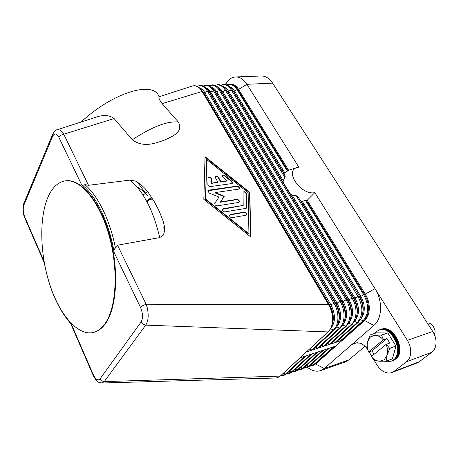 <?xml version="1.0" encoding="UTF-8"?>
<svg xmlns="http://www.w3.org/2000/svg" width="459" height="459" viewBox="0 0 459 459"><rect width="100%" height="100%" fill="white"/><g stroke="black" fill="none" stroke-linecap="round" stroke-linejoin="round"><path stroke-width="0.69" d="M338.943 339.66L341.542 340.503L306.354 351.955L299.905 357.917L334.932 346.373L314.748 364.314L315.597 364.021L312.091 365.875L314.748 364.314L314.094 364.274L333.791 346.752M301.947 201.564L301.282 201.3L302.447 201.49L305.287 200.118L307.197 200.279L365.341 294.242C370.906 302.9 370.499 315.614 364.595 320.525L315.597 364.021L324.22 368.502L320.652 370.591C317.817 371.549 314.817 371.36 311.655 370.029L307.341 367.452M301.282 201.3L359.724 296.675L360.12 296.663L364.457 294.494L306.061 200.026M283.306 182.424L283.008 181.121L284.006 183.847L290.249 193.796L292.234 195.322L297.105 195.895L300.834 200.835M225.34 84.462L226.62 82.471C229.156 78.994 232.156 77.158 235.616 76.951L236.133 76.946C240.252 77.112 243.855 79.568 246.936 84.307L298.855 167.162L297.644 167.403C283.645 170.174 300.656 195.632 314.828 192.648L307.197 200.279M297.547 167.426L288.608 170.232L284.351 172.951L284.11 173.622L285.182 176.48L283.008 181.121M314.828 192.648L407.38 340.343C409.732 344.198 410.845 348.226 410.73 352.437C410.489 356.591 409.078 359.707 406.496 361.778L394.034 371.36L391.986 372.513C389.869 373.287 387.614 373.213 385.21 372.295C381.894 370.935 379.111 368.422 376.868 364.767L374.022 360.034M220.905 85.11L223.797 84.364C223.481 84.427 225.673 83.745 229.448 86.453L233.367 91.043L234.457 90.985L237.699 89.43C235.381 85.827 232.667 84.054 229.569 84.106L230.447 84.066C233.551 84.014 236.265 85.787 238.582 89.39L246.936 84.307L272.617 83.131L432.739 331.461L407.38 340.343M406.496 361.778L431.724 352.328C434.329 350.28 435.763 347.233 436.027 343.189C436.17 339.092 435.075 335.185 432.739 331.461M291.471 194.977L290.249 193.796M284.098 173.341L284.351 172.951M333.211 341.502L335.179 342.299L336.131 342.173L358.129 322.511M287.959 170.742L237.699 89.43L238.582 89.39L288.608 170.232M327.405 343.361L329.419 344.175L330.388 344.038L352.3 324.324M321.529 345.243L323.584 346.069L324.57 345.931L346.402 326.165M315.585 347.147L317.68 347.991L318.678 347.842L340.423 328.03M309.555 349.081L311.701 349.936L312.717 349.781L334.364 329.918M84.817 184.604L88.507 185.293L130.195 180.083L135.663 181.144L140.661 184.334L144.74 188.224L148.291 192.533L154.385 201.868L159.21 211.134L163.129 221.049L164.322 225.926L164.649 230.625L163.461 235.008L159.698 237.613L117.527 245.198L115.444 248.118C110.108 220.245 97.75 195.293 84.817 184.604L84.634 184.776C83.257 185.419 82.218 185.35 81.524 184.57C95.501 194.691 109.15 222.271 114.176 252.57L140.546 307.501L142.864 305.568L146.117 304.219L328.518 304.667C334.1 313.732 333.819 326.928 328.036 331.92L306.354 351.955L328.231 331.828M159.502 96.648L159.325 96.706C158.28 97.228 159.198 99.534 162.084 103.636L202.442 91.375L328.96 304.65C333.527 313.239 334.163 321.151 330.87 328.369C335.644 322.08 335.667 314.237 330.939 304.851L334.703 302.917L335.913 303.439L337.072 303.112C341.766 312.344 341.76 320.101 337.061 326.389M162.084 103.636L178.385 122.077C183.847 132.169 171.999 136.558 164.299 140.196C155.962 142.933 143.592 148.314 132.284 139.743L114.084 118.565C109.69 115.203 104.032 114.63 97.107 116.844L95.242 117.452M88.507 185.293L63.767 134.217L114.084 118.565M249.816 192.384L250.792 236.982L203.836 199.355L205.041 156.662L249.816 192.384L249.587 192.7L205.03 157.144M114.171 252.57C113.66 250.815 114.004 249.352 115.203 248.187L115.444 248.118M56.577 129.995L57.323 129.725C58.93 129.386 60.559 130.144 62.217 132.003L63.767 134.217L60.754 135.233L58.821 137.264L81.53 184.564M250.539 236.781L249.587 192.7M205.46 199.395L248.703 234.044L248.944 233.734L248.124 192.642L206.716 159.606L205.46 199.395L205.684 199.074L248.944 233.734M206.716 159.606L205.684 199.074M191.914 86.154L193.968 85.701C196.991 85.655 199.654 87.497 201.96 91.232L328.518 304.667L329.769 305.183L330.939 304.851L204.743 92.523L208.088 90.922L209.677 92.265L335.913 303.439C339.35 309.601 340.28 315.694 338.702 321.719M299.905 357.917L280.237 376.093L277.649 377.654L276.06 377.998L102.196 383.013L104.25 381.613L280.237 376.093L300.043 357.871M71.248 324.129L71.392 324.278C58.115 309.532 48.981 288.51 43.989 261.217L44.047 261.555M65.505 180.846L66.004 180.789C80.664 178.717 99.557 200.589 109.259 234.268C119.036 267.884 117.211 306.256 106.069 322.7C102.535 327.978 98.467 331.197 93.86 332.35L93.372 332.471C77.634 336.195 59.4 314.432 49.681 284.207C39.91 253.953 38.963 217.503 48.172 196.716C52.446 187.243 58.224 181.953 65.505 180.846C80.153 178.775 99.041 200.658 108.743 234.354C118.52 267.987 116.701 306.377 105.57 322.82C102.041 328.105 97.974 331.318 93.372 332.471M140.546 307.501C142.967 313.434 143.133 318.288 141.045 322.057L100.051 378.887L101.76 380.878L104.25 381.613L145.721 325.121C148.366 321.053 148.871 315.224 147.224 307.622L146.117 304.219L117.527 245.198M141.045 322.057L142.978 324.238L145.721 325.121L328.036 331.92L330.87 328.369M101.577 383.013L102.196 383.013C99.987 382.393 97.687 384.04 93.125 375.255L93.303 375.657M100.051 378.887C97.962 380.964 95.724 379.593 93.338 374.768L93.125 375.255L70.629 323.475M158.98 96.562C153.713 80.583 113.752 91.771 80.996 122.065M147.574 191.587L145.836 192.998M145.354 193.377L143.047 195.121M164.666 229.202L163.72 227.085L164.661 230.332M136.937 186.819C140.5 188.769 143.977 191.684 147.373 195.563L137.327 182.005M152.675 198.999L149.823 199.436M231.703 183.589L210.52 186.566C209.034 186.486 208.151 185.78 207.87 184.449L208.088 177.53C209.528 176.503 210.687 176.996 211.57 179.01L211.49 183.124L217.956 182.234L215.374 177.69L215.208 176.577C216.109 175.619 217.182 175.854 218.432 177.283L221.014 181.816L227.371 180.944L223.034 177.478L222.236 175.636C222.753 174.862 223.608 174.862 224.79 175.636L231.703 181.156L232.501 183.032L231.703 183.589M232.145 217.641C230.332 217.463 229.46 216.602 229.529 215.047L230.343 214.456L244.148 212.11C245.944 212.305 246.804 213.171 246.713 214.709L245.949 215.248L232.145 217.641M245.829 208.403L224.95 211.88C223.149 211.708 222.276 210.853 222.334 209.315L223.166 208.707L243.172 205.443L243.069 192.183C244.463 191.26 245.582 191.776 246.437 193.721L246.684 207.411L245.829 208.403M215.214 192.573L224.262 196.263L220.481 201.926L236.827 199.367C238.594 199.567 239.449 200.411 239.38 201.903L238.6 202.459L217.405 205.844C215.621 205.666 214.749 204.823 214.789 203.308L218.977 197.06L209.287 193.119L207.772 190.806L208.638 190.169L236.896 186.113C238.628 186.314 239.472 187.14 239.42 188.586L238.646 189.131L215.214 192.573L214.99 192.889L224.032 196.578L224.262 196.263M232.501 183.032L232.283 183.342L231.479 181.471L224.566 175.958L222.236 175.636M227.371 180.944L220.796 182.131L218.214 177.604C217.245 176.376 216.246 176.032 215.214 176.572M221.014 181.816L220.796 182.131M217.956 182.234L211.272 183.445L211.352 179.331C210.75 177.587 209.665 176.985 208.093 177.518M211.49 183.124L211.272 183.445M246.713 214.709L246.477 215.013C246.563 213.481 245.708 212.615 243.913 212.419L229.534 215.03M246.363 208.174L246.202 194.037C245.611 192.344 244.561 191.73 243.063 192.189M243.172 205.443L222.345 209.298M239.196 188.896C239.237 187.45 238.393 186.629 236.672 186.429L207.778 190.783M239.38 201.903L239.15 202.212C239.214 200.721 238.364 199.877 236.597 199.682L220.251 202.241L224.032 196.578M220.481 201.926L220.251 202.241M24.895 218.191L24.769 216.992C23.082 212.5 22.812 208.478 23.954 204.921L52.613 136.38C54.42 132.926 56.491 133.219 58.821 137.264M272.617 83.131C269.525 78.512 265.893 76.125 261.716 75.97L235.616 76.951M367.148 348.742C365.094 345.983 362.765 344.112 360.16 343.137L354.577 342.925L352.064 344.365L373.867 325.471C382.249 318.695 382.904 300.788 375.014 288.688L364.457 294.494C370.023 303.158 369.615 315.89 363.712 320.795L341.542 340.503M357.475 342.563L352.064 344.365L324.22 368.502L348.869 359.896L345.243 361.985L320.652 370.591M371.733 356.218L369.134 351.892M391.986 372.513L417.093 362.954L419.159 361.812L394.034 371.36M431.724 352.328L419.159 361.812M364.991 346.264L348.869 359.896M384.665 361.302L390.965 361.29L394.436 359.563C405.756 351.778 392.422 324.507 380.063 329.66L376.024 331.673L374.355 333.532M390.965 361.29L393.323 359.971C404.637 352.179 391.298 324.874 378.945 330.027M392.382 360.763L395.056 359.334C406.37 351.554 393.042 324.306 380.683 329.459L380.373 329.568M380.683 329.459L381.245 329.275C393.61 324.117 406.938 351.347 395.618 359.127L392.692 360.659M370.184 334.909L375.014 335.259L370.379 336.9L367.625 341.536L370.184 334.909L376.455 332.844L387.752 332.999L381.463 335.099L383.546 339.649L386.983 338.478L389.806 343.068L386.369 344.256L389.685 348.501L387.126 355.134L386.122 361.17L379.513 361.244L384.24 359.758L387.126 355.134C388.004 351.766 387.666 348.192 386.111 344.422L386.369 344.256M381.63 335.208L387.752 332.999M387.912 333.108L395.928 346.075L389.645 348.283M389.685 348.501L395.928 346.075M395.962 346.287L392.37 358.881L386.122 361.17M385.996 361.267L392.37 358.881M366.77 347.704L367.625 341.536C366.81 344.835 367.148 348.324 368.64 351.99L366.77 347.704M374.492 360.562L371.36 356.523C373.815 359.431 376.535 361.009 379.513 361.244L374.492 360.562M374.068 354.302L372.008 350.888L368.594 352.076M383.546 339.649L383.288 339.809C380.74 336.895 377.986 335.38 375.014 335.259L381.463 335.099M386.111 344.422L371.36 356.523M386.983 338.478L372.008 350.888M368.64 351.99L383.288 339.809M434.541 334.915L435.138 330.899L433.216 326.091C431.466 323.888 429.481 322.849 427.266 322.97M391.246 361.181L393.885 359.764C405.331 351.864 391.556 324.295 379.226 329.941M280.478 375.95L286.468 373.861L306.055 355.886M373.867 325.471L364.595 320.525L363.029 320.732L340.871 340.446M360.487 319.671L363.029 320.732C368.921 313.939 369.162 305.292 363.757 294.793L305.287 200.118M298.103 196.9L359.724 296.675C362.891 302.137 363.901 307.691 362.748 313.325M302.447 201.49L360.82 296.365C365.375 304.994 365.45 312.436 361.044 318.689M215.042 85.397L217.962 84.622C217.681 84.685 219.821 84.037 223.504 86.642L227.544 91.341L232.352 89.866L285.05 175.654M221.003 85.15C224.812 83.762 228.232 85.357 231.25 89.924L284.884 177.346M296.026 195.505L357.951 296.439L359.053 296.124C363.362 303.835 364.113 311.168 361.319 318.121L358.238 322.413L357.263 322.528L335.179 342.299M292.234 195.322L354.996 298.017L357.951 296.439C363.367 307.008 363.138 315.706 357.263 322.528L354.669 321.449M289.095 192.183L353.883 298.333L354.996 298.017C359.586 306.796 359.644 314.317 355.163 320.577M209.109 85.684L212.064 84.892C211.817 84.944 213.9 84.33 217.491 86.843L221.651 91.645L222.776 91.588L225.392 90.216L352.07 298.103L353.189 297.782L353.883 298.333C357.125 303.973 358.112 309.659 356.855 315.396M226.809 84.869C230.625 83.521 234.038 85.104 237.045 89.631L287.38 171.127M229.276 86.522C231.256 87.147 232.983 88.633 234.457 90.985L284.712 172.664M230.774 87.996L233.367 91.043L284.11 173.622M215.128 85.431C218.937 84.008 222.363 85.603 225.392 90.216L226.505 90.165L353.189 297.782C357.55 305.665 358.278 313.118 355.381 320.13L352.414 324.226L351.428 324.347L329.419 344.175M223.395 86.774C225.403 87.382 227.153 88.885 228.651 91.284L283.128 180.421M224.864 88.203L227.544 91.341L284.006 183.847M348.777 323.251L351.428 324.347C357.205 319.475 357.561 306.778 352.07 298.103L349.098 299.693C353.723 308.62 353.757 316.217 349.201 322.493M203.113 85.976L206.097 85.156C205.884 85.202 207.916 84.628 211.415 87.044L215.696 91.955L216.832 91.898L219.465 90.521L346.115 299.79L347.251 299.469L347.974 300.014L349.098 299.693L222.776 91.588L217.882 87.164M219.689 89.126L221.651 91.645L347.974 300.014C351.278 305.826 352.248 311.65 350.883 317.49M209.195 85.718C212.999 84.261 216.424 85.856 219.465 90.521L220.59 90.463L347.251 299.469C351.663 307.524 352.369 315.086 349.374 322.161L346.516 326.062L345.512 326.188L323.584 346.069M342.81 325.075L345.512 326.188C351.273 321.306 351.611 308.528 346.115 299.79L343.125 301.391C347.784 310.468 347.802 318.144 343.171 324.427M207.497 89.494L210.142 92.408L213.469 90.819L340.085 301.5L343.125 301.391L216.832 91.898C215.414 89.585 213.756 88.088 211.869 87.411M213.624 89.31L215.696 91.955L341.984 301.712C345.352 307.702 346.304 313.663 344.835 319.596M203.188 86.011C206.992 84.508 210.417 86.114 213.469 90.819L214.611 90.762L341.232 301.173C345.696 309.406 346.379 317.083 343.28 324.209L340.544 327.921L339.522 328.053L317.68 347.991M336.763 326.917L339.522 328.053C345.266 323.159 345.581 310.301 340.085 301.5L337.072 303.112L210.819 92.207C209.379 89.844 207.703 88.335 205.793 87.669M197.049 86.275L200.067 85.426C199.883 85.472 201.862 84.926 205.271 87.25L208.558 91.071L335.133 302.9C339.654 311.311 340.314 319.103 337.118 326.28L334.491 329.803L333.458 329.946L311.701 349.936M330.635 328.787L333.458 329.946C339.172 325.035 339.471 312.103 333.974 303.227L207.405 91.129C204.341 86.372 200.91 84.766 197.118 86.303M193.968 85.701C193.945 85.19 195.643 85.776 199.063 87.457L203.584 92.58L329.769 305.183C333.268 311.523 334.175 317.754 332.494 323.865M201.294 89.689L203.584 92.58L204.743 92.523C203.28 90.107 201.581 88.581 199.642 87.927M306.606 365.427L308.505 366.179L309.435 366.035L329.396 348.197M312.235 363.534L314.094 364.274L309.24 366.213M300.915 367.343L302.848 368.107L303.795 367.957L323.664 350.085M303.617 368.118L308.505 366.179L328.122 348.616M295.148 369.283L297.128 370.057L298.086 369.902L317.869 351.996M297.931 370.04L302.848 368.107L322.39 350.504M289.319 371.245L291.333 372.037L292.308 371.87L312 353.929M286.267 374.039L289.399 373.637L292.194 371.979L297.128 370.057L316.584 352.42M280.386 376.03L283.559 375.634L286.347 373.976L291.333 372.037L310.703 354.354M283.415 373.23L285.475 374.033L304.759 356.316M43.989 261.217L24.769 216.992M93.338 374.768L71.397 324.284M52.825 133.89L52.337 135.032L52.613 136.38M24.207 202.505L23.736 203.624L23.954 204.921M178.385 122.077C167.661 120.803 152.296 126.695 132.284 139.743M146.622 201.162L151.55 197.227M231.703 181.156L231.479 181.471M224.79 175.636L224.566 175.958M218.432 177.283L218.214 177.604M211.57 179.01L211.352 179.331M230.343 214.456L230.114 214.772M244.148 212.11L243.913 212.419M246.684 207.411L246.449 207.72M246.437 193.721L246.202 194.037M223.166 208.707L222.936 209.023M236.896 186.113L236.672 186.429M208.638 190.169L208.42 190.491M236.827 199.367L236.597 199.682M130.195 180.083C143.719 191.873 153.553 211.048 159.698 237.613M226.069 83.687L225.461 84.485M297.644 167.403L296.147 167.753M229.569 84.106L226.706 84.829M309.119 366.311L312.091 365.875M309.332 366.133L306.52 367.779L303.508 368.21M303.686 368.055L300.88 369.713L297.828 370.132M297.971 370.006L295.171 371.664L292.085 372.077M280.426 375.996L277.649 377.654M57.335 129.725L97.113 116.844M52.337 135.038L23.736 203.624C22.393 207.439 22.898 213.762 24.648 217.6M151.889 197.749L146.926 201.725M246.363 208.168L246.592 207.864M239.202 188.89L239.42 188.586M24.648 217.618L44.265 262.777M57.323 129.725C56.004 129.576 54.34 131.343 52.343 135.032M159.325 96.706L192.797 85.867M225.69 84.531L226.62 82.471M307.541 367.349L308.282 368.141"/></g></svg>
